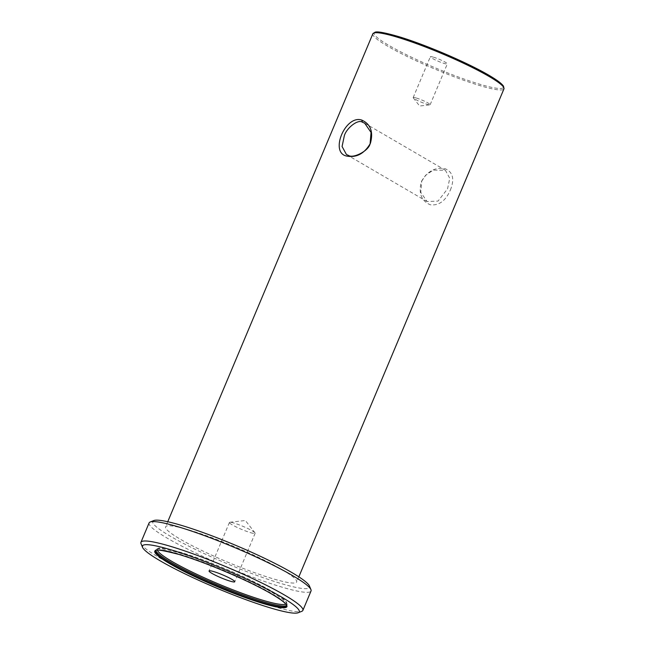 <?xml version="1.0" encoding="UTF-8"?>
<svg xmlns="http://www.w3.org/2000/svg" width="645" height="645" viewBox="0 0 645 645"><rect width="100%" height="100%" fill="white"/><g stroke="black" fill="none" stroke-linecap="round" stroke-linejoin="round"><path stroke-width="0.48" stroke-dasharray="3.23 2.42" d="M450.379 190.025C454.701 179.197 452.975 172.11 445.211 168.748C435.407 166.87 427.49 171.094 421.451 181.414C418.315 192.944 421.193 200.716 430.086 204.723C438.761 205.932 445.526 201.038 450.379 190.025M421.725 181.124L425.676 175.198L433.327 170.111L445.389 170.264L449.759 178.31L447.549 188.824L438.06 201.079L427.127 201.579L420.782 192.404L421.725 181.124M250.47 532.641A13.94 1.661 -157.2 0 0 255.138 533.27A13.94 1.661 -157.2 0 0 254.993 532.835A13.94 1.661 -157.2 0 0 246.833 528.062A13.94 1.661 -157.2 0 0 234.103 523.095A13.94 1.661 -157.2 0 0 229.854 522.265A13.94 1.661 -157.2 0 0 229.435 522.466A13.94 1.661 -157.2 0 0 236.505 527.086A13.94 1.661 -157.2 0 0 250.47 532.641M416.267 98A9.199 1.097 22.8 0 1 425.482 101.668A9.199 1.097 22.8 0 1 430.151 104.716A9.199 1.097 22.8 0 1 429.876 104.845A9.199 1.097 22.8 0 1 427.063 104.297A9.199 1.097 22.8 0 1 418.661 101.023A9.199 1.097 22.8 0 1 413.284 97.871A9.199 1.097 22.8 0 1 413.179 97.58A9.199 1.097 22.8 0 1 416.267 98M433.432 57.163A9.199 1.097 22.8 0 1 442.647 60.832A9.199 1.097 22.8 0 1 447.316 63.879A9.199 1.097 22.8 0 1 444.228 63.46A9.199 1.097 22.8 0 1 435.012 59.8A9.199 1.097 22.8 0 1 430.352 56.752A9.199 1.097 22.8 0 1 433.432 57.163M189.396 530.077A71.103 8.474 -157.2 0 0 165.588 526.86A71.103 8.474 -157.2 0 0 201.651 550.427A71.103 8.474 -157.2 0 0 272.867 578.742A71.103 8.474 -157.2 0 0 296.676 581.967A71.103 8.474 -157.2 0 0 260.612 558.393A71.103 8.474 -157.2 0 0 189.396 530.077M153.768 520.571A85.043 10.135 -157.2 0 0 191.718 547.613A85.043 10.135 -157.2 0 0 281.051 583.515A85.043 10.135 -157.2 0 0 309.439 586.007M149.092 522.926A87.833 10.465 -157.2 0 0 193.645 552.039A87.833 10.465 -157.2 0 0 281.615 587.023A87.833 10.465 -157.2 0 0 311.027 590.997M141.037 543.727A87.833 10.465 -157.2 0 0 189.912 573.55A87.833 10.465 -157.2 0 0 273.456 606.421A87.833 10.465 -157.2 0 0 301.804 611.307M286.59 605.445A71.103 8.474 -157.2 0 0 287.025 604.929L286.598 605.953A71.103 8.474 -157.2 0 0 250.526 582.387A71.103 8.474 -157.2 0 0 179.31 554.063A71.103 8.474 -157.2 0 0 155.501 550.846L155.929 549.83A71.103 8.474 -157.2 0 0 155.872 550.499M397.755 36.362A69.991 8.337 -157.2 0 0 388.975 45.448A69.991 8.337 -157.2 0 0 479.912 84.269A69.991 8.337 -157.2 0 0 503.431 86.978M372.858 33.782A71.103 8.474 -157.2 0 0 408.922 57.349A71.103 8.474 -157.2 0 0 480.138 85.672A71.103 8.474 -157.2 0 0 503.947 88.889M287.025 604.929A71.103 8.474 -157.2 0 0 250.953 581.363A71.103 8.474 -157.2 0 0 179.745 553.047A71.103 8.474 -157.2 0 0 155.929 549.83L158.041 548.298C160.097 547.291 167.652 548.645 180.713 552.362C208.117 560.344 254.453 580.355 274.706 592.957C281.18 596.875 285.155 600.003 286.63 602.341L287.025 604.929M285.783 604.107A69.991 8.337 -157.2 0 0 253.751 581.661A69.991 8.337 -157.2 0 0 180.826 552.41A69.991 8.337 -157.2 0 0 157.388 550.137M229.854 522.265L245.382 520.499L254.993 532.835M255.138 533.27L234.756 581.758M413.284 97.871L419.621 106.014L429.876 104.845M430.151 104.716L447.316 63.879M346.55 154.598L427.127 201.579M167.74 521.732L165.588 526.86M298.837 576.84L296.676 581.967M364.707 123.219L445.389 170.264M413.179 97.58L430.352 56.752M229.435 522.466L209.053 570.954"/><path stroke-width="0.97" d="M346.623 156.058C329.385 152.688 345.446 114.504 361.748 120.075C370.649 124.114 373.528 131.878 370.383 143.383C364.344 153.703 356.427 157.928 346.623 156.058M344.285 135.974L342.076 146.504L346.446 154.534L348.534 155.429C352.968 158.751 368.835 150.938 370.109 143.674L371.052 132.419L364.707 123.219L362.49 122.252C357.701 118.72 345.897 128.919 344.285 135.974M213.721 571.591A13.94 1.661 22.8 0 1 227.685 577.138A13.94 1.661 22.8 0 1 234.756 581.758A13.94 1.661 22.8 0 1 230.088 581.129A13.94 1.661 22.8 0 1 216.123 575.574A13.94 1.661 22.8 0 1 209.053 570.954A13.94 1.661 22.8 0 1 213.721 571.591M298.192 612.75L301.804 611.307A87.833 10.465 -157.2 0 0 302.876 610.396L311.027 590.997A87.833 10.465 -157.2 0 0 310.93 589.595L309.439 586.007A85.043 10.135 -157.2 0 0 262.112 557.127A85.043 10.135 -157.2 0 0 181.213 525.304A85.043 10.135 -157.2 0 0 153.768 520.571L150.164 522.015A87.833 10.465 -157.2 0 0 149.092 522.926L140.933 542.324A87.833 10.465 -157.2 0 0 141.037 543.727L142.529 547.315A85.043 10.135 -157.2 0 0 189.856 576.195A85.043 10.135 -157.2 0 0 270.747 608.017A85.043 10.135 -157.2 0 0 298.192 612.75A85.043 10.135 -157.2 0 0 260.241 585.708A85.043 10.135 -157.2 0 0 170.917 549.806A85.043 10.135 -157.2 0 0 142.529 547.315M310.93 589.595A87.833 10.465 -157.2 0 0 262.055 559.771A87.833 10.465 -157.2 0 0 178.504 526.9A87.833 10.465 -157.2 0 0 150.164 522.015M302.876 610.396A87.833 10.465 -157.2 0 0 258.322 581.282A87.833 10.465 -157.2 0 0 170.353 546.299A87.833 10.465 -157.2 0 0 140.933 542.324M361.748 120.075L362.49 122.252M155.501 550.846A71.103 8.474 -157.2 0 0 191.565 574.413A71.103 8.474 -157.2 0 0 262.781 602.736A71.103 8.474 -157.2 0 0 286.598 605.953L286.606 605.518C286.106 603.325 280.39 599.068 269.457 592.747C247.059 579.919 204.53 561.924 178.826 554.41C162.258 550.145 154.486 548.96 155.501 550.846M262.894 603.438A71.659 8.538 22.8 0 1 169.788 563.69A71.659 8.538 22.8 0 1 178.77 554.386A71.659 8.538 22.8 0 1 271.884 594.134A71.659 8.538 22.8 0 1 262.894 603.438M396.667 36.999A71.103 8.474 -157.2 0 0 372.858 33.782L374.963 32.25C377.019 31.242 384.581 32.597 397.642 36.313C425.047 44.303 471.382 64.306 491.635 76.908C498.101 80.835 502.076 83.963 503.56 86.293L503.947 88.889A71.103 8.474 -157.2 0 0 467.883 65.322A71.103 8.474 -157.2 0 0 396.667 36.999M155.872 550.499A71.103 8.474 -157.2 0 0 194.242 574.469A71.103 8.474 -157.2 0 0 263.208 601.712A71.103 8.474 -157.2 0 0 286.59 605.445M157.388 550.137A69.991 8.337 -157.2 0 0 195.798 573.832A69.991 8.337 -157.2 0 0 262.983 600.31A69.991 8.337 -157.2 0 0 285.783 604.107M503.431 86.978A69.991 8.337 -157.2 0 0 466.262 63.476A69.991 8.337 -157.2 0 0 397.755 36.362M372.858 33.782L167.74 521.732M503.947 88.889L298.837 576.84"/></g></svg>
